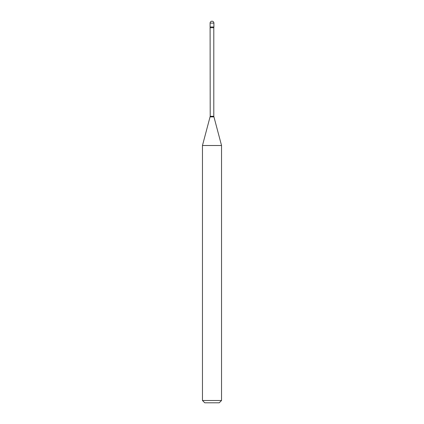 <?xml version="1.0" encoding="UTF-8"?>
<svg xmlns="http://www.w3.org/2000/svg" width="424" height="424" viewBox="0 0 424 424"><rect width="100%" height="100%" fill="white"/><g stroke="black" fill="none" stroke-linecap="round" stroke-linejoin="round"><path stroke-width="0.64" d="M210.209 27.714L213.791 27.714L213.908 26.998L210.092 26.998L213.908 26.998L213.908 23.108L210.092 23.108L210.209 116.298L202.46 145.512L202.46 400.51L221.54 400.51L219.25 402.8L204.75 402.8L202.46 400.51M213.791 27.714L213.791 116.298L221.54 145.512L202.46 145.512M213.791 116.298L210.209 116.298M213.871 116.892L210.129 116.892M213.908 23.108A1.908 1.908 0 0 0 212 21.2A1.908 1.908 0 0 0 210.092 23.108M221.54 145.512L221.54 400.51"/></g></svg>
